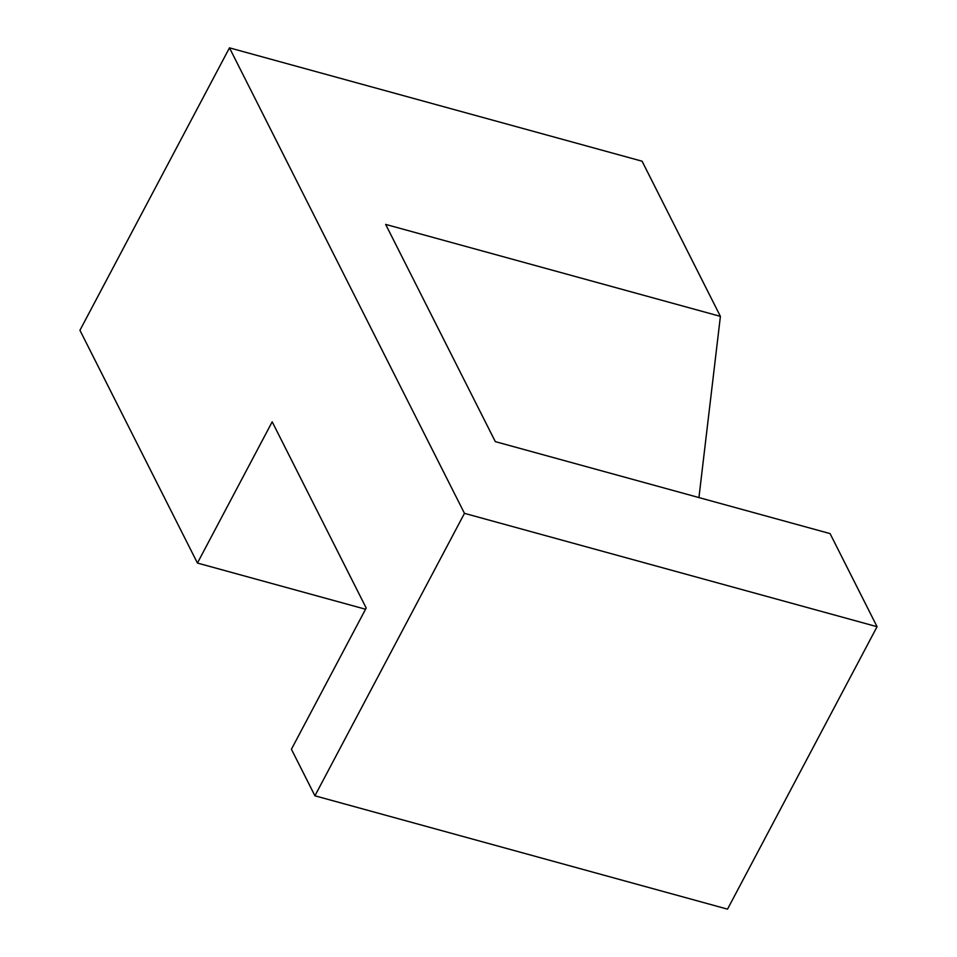 <?xml version="1.0" encoding="UTF-8"?>
<svg xmlns="http://www.w3.org/2000/svg" width="957" height="957" viewBox="0 0 957 957"><rect width="100%" height="100%" fill="white"/><g stroke="black" fill="none" stroke-linecap="round" stroke-linejoin="round"><path stroke-width="1.44" d="M464.468 513.347L314.925 795.793L727.523 909.15L877.067 626.703L464.468 513.347L229.477 47.85L642.075 161.207L720.406 316.372L698.933 497.568M877.067 626.703L830.066 533.599L495.319 441.632L385.659 224.405L720.406 316.372M229.477 47.85L79.933 330.297L197.429 563.051L272.195 421.822L366.196 608.018L291.418 749.247L314.925 795.793M365.55 609.238L197.429 563.051"/></g></svg>

